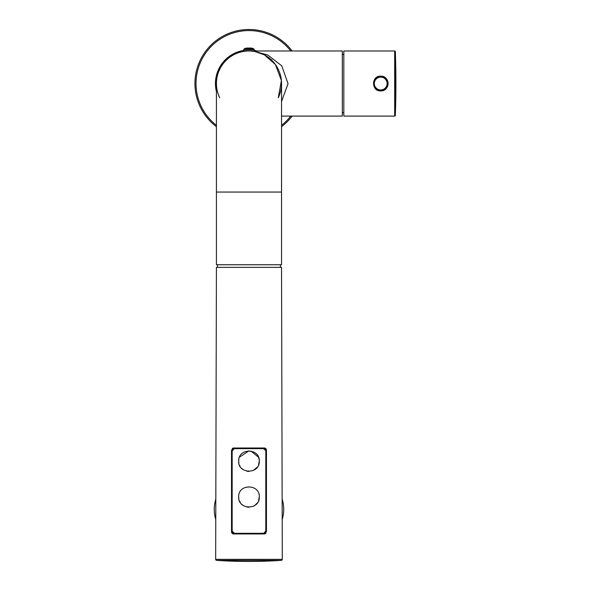 <?xml version="1.0" encoding="UTF-8"?>
<svg xmlns="http://www.w3.org/2000/svg" width="591" height="591" viewBox="0 0 591 591"><rect width="100%" height="100%" fill="white"/><g stroke="black" fill="none" stroke-linecap="round" stroke-linejoin="round"><path stroke-width="0.89" d="M387.105 86.537A7.055 7.055 0 0 0 383.714 77.155A7.055 7.055 0 0 0 374.332 80.546A7.055 7.055 0 0 0 377.723 89.928A7.055 7.055 0 0 0 387.105 86.537A7.055 7.055 0 0 0 383.714 77.155A7.055 7.055 0 0 0 374.332 80.546M379.282 76.298A7.38 7.38 0 0 1 380.722 76.158C390.245 75.707 390.237 91.376 380.722 90.918A7.38 7.38 0 0 1 379.282 90.778M380.722 90.918C371.2 91.383 371.207 75.692 380.722 76.158A7.38 7.38 0 0 1 388.102 83.538A7.38 7.38 0 0 1 380.722 90.918M394.677 116.095A0.65 0.65 0 0 0 395.327 115.467L395.327 51.609A0.65 0.65 0 0 0 394.677 50.981L343.822 50.981L343.822 116.095L394.677 116.095L394.677 50.981M343.822 54.579A32.557 32.557 0 0 0 342.307 54.357M343.822 112.497A32.557 32.557 0 0 1 342.307 112.726M271.771 60.289L271.771 59.691M253.325 51.188L267.597 54.919L281.737 65.793L288.046 83.7L281.538 101.534M281.538 116.095L342.307 116.095L342.307 50.981L243.551 50.981L243.551 49.88L254.403 49.88L254.403 50.981M253.325 51.277A32.557 32.557 0 0 1 278.28 97.729L281.397 80.516L275.399 64.515L264.362 54.845L253.325 50.981M219.682 97.729A32.557 32.557 0 0 1 244.637 51.277L244.637 50.981M254.403 49.88L253.827 48.92L244.135 48.92A10.446 10.446 0 0 1 246.469 48.034L251.411 48.034M251.404 48.92L253.657 48.92M244.305 48.92L246.558 48.92M281.538 192.06L281.538 83.538A32.557 32.557 0 0 0 248.981 50.981A32.557 32.557 0 0 0 216.424 83.538L216.424 264.761L281.538 264.761L281.538 192.06L216.424 192.06M217.51 267.368L217.51 264.761M280.452 267.368L280.452 264.761M258.526 500.843L259.286 496.95C259.937 510.255 238.018 510.24 238.668 496.95L238.875 498.974M239.495 500.998L240.397 502.66M241.682 504.234L243.278 505.534M247.016 507.071L248.981 507.263M253.229 506.347L254.662 505.556M254.743 505.504L257.528 502.719M258.503 465.087L259.286 461.143C259.937 474.447 238.018 474.433 238.668 461.143L238.875 463.167M239.458 465.102L240.094 466.365M241.682 468.419L243.27 469.727M247.031 471.263L248.996 471.448M253.221 470.539L257.528 466.905M238.875 459.089L238.668 461.143C238.033 447.83 259.929 447.845 259.286 461.143L259.094 459.141M238.668 496.95C238.033 483.645 259.929 483.652 259.286 496.95C259.929 483.645 238.025 483.66 238.668 496.95M259.035 458.867L258.562 457.331M258.496 457.183L250.99 451.029M248.959 450.83L239.458 457.19M265.802 531.132L265.802 450.83L263.63 448.658L234.332 448.658L232.16 450.83L232.16 531.132L234.332 533.304L263.63 533.304L265.802 531.132M282.136 499.048A34.729 34.729 0 0 1 282.195 519.504M215.767 519.504A34.729 34.729 0 0 1 215.826 499.048M281.286 560.379A1.086 1.086 0 0 0 282.299 559.352L215.663 559.352A1.086 1.086 0 0 0 216.675 560.379L281.286 560.379A488.868 488.868 0 0 1 216.675 560.379M233.681 533.954L231.509 531.782A2.172 2.172 0 0 0 233.681 533.954L264.28 533.954L266.452 531.782L266.452 450.179A2.172 2.172 0 0 0 264.28 448.008L233.681 448.008A2.172 2.172 0 0 0 232.197 448.599M233.681 448.008L231.509 450.179L231.509 531.782M264.28 448.008L266.452 450.179M215.663 559.352L216.424 267.368L281.538 267.368L282.299 559.352M264.28 533.954A2.172 2.172 0 0 0 265.765 533.37M195.089 79.541A54.04 54.04 0 0 0 216.424 126.673A54.04 54.04 0 0 1 233.726 31.692A54.04 54.04 0 0 1 292.117 50.981M216.424 91.575A33.532 33.532 0 0 1 243.551 50.449M216.424 88.155A32.882 32.882 0 0 1 244.364 50.981M254.403 50.449A33.532 33.532 0 0 1 257.011 50.981M292.117 116.095A54.04 54.04 0 0 1 281.538 126.673A54.04 54.04 0 0 0 292.117 116.095M386.514 86.256A6.405 6.405 0 0 0 383.441 77.739A6.405 6.405 0 0 0 374.923 80.819A6.405 6.405 0 0 0 378.004 89.337A6.405 6.405 0 0 0 386.514 86.256M290.75 50.981A52.954 52.954 0 0 0 196.168 79.622A52.954 52.954 0 0 0 216.424 125.307M281.538 125.307A52.954 52.954 0 0 0 290.75 116.095M395.327 115.467A868.142 868.142 0 0 0 395.327 51.609M253.827 48.92A10.446 10.446 0 0 0 251.493 48.034M244.135 48.92L243.551 49.88"/></g></svg>
